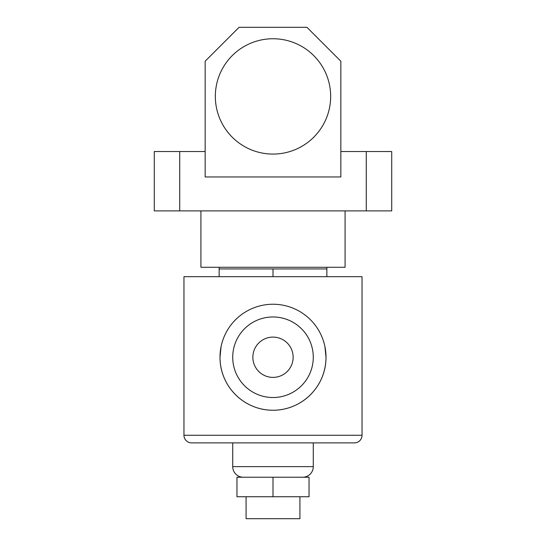 <?xml version="1.0" encoding="UTF-8"?>
<svg xmlns="http://www.w3.org/2000/svg" width="546" height="546" viewBox="0 0 546 546"><rect width="100%" height="100%" fill="white"/><g stroke="black" fill="none" stroke-linecap="round" stroke-linejoin="round"><path stroke-width="0.82" d="M330.664 96.41A57.664 57.664 0 0 0 273 38.746A57.664 57.664 0 0 0 215.336 96.41A57.664 57.664 0 0 0 273 154.074A57.664 57.664 0 0 0 330.664 96.41M345.079 210.886L345.079 267.274L200.921 267.274L200.921 210.886M205.16 151.529L179.723 151.529L179.723 210.886L154.286 210.886L154.286 151.529L179.723 151.529M366.277 210.886L366.277 151.529L391.714 151.529L391.714 210.886L179.723 210.886M366.277 151.529L340.84 151.529M205.16 61.22L205.16 176.965L340.84 176.965L340.84 61.22L306.92 27.3L239.08 27.3L205.16 61.22M293.141 357.248A20.141 20.141 0 0 0 273 337.107A20.141 20.141 0 0 0 252.859 357.248A20.141 20.141 0 0 0 273 377.388A20.141 20.141 0 0 0 293.141 357.248M232.719 357.248A40.281 40.281 0 0 0 273 397.522A40.281 40.281 0 0 0 313.281 357.248A40.281 40.281 0 0 0 273 316.967A40.281 40.281 0 0 0 232.719 357.248M299.925 496.737L299.925 518.7L246.075 518.7L246.075 496.737M183.961 435.258L362.039 435.258L362.039 276.685L183.961 276.685L183.961 435.258A7.63 7.63 0 0 0 191.591 442.888L232.719 442.888L232.719 466.632A10.599 10.599 0 0 0 243.318 477.231M232.719 466.632L313.281 466.632A10.599 10.599 0 0 1 302.682 477.231M313.281 466.632L313.281 442.888L354.409 442.888L191.591 442.888M221.069 346.655L220.004 357.248A52.996 52.996 0 0 0 273 410.244A52.996 52.996 0 0 0 325.996 357.248L324.938 346.69M220.004 357.248C219.901 386.356 243.823 410.292 272.959 410.244C302.252 410.312 326.139 386.247 325.996 357.248A52.996 52.996 0 0 0 273 304.245A52.996 52.996 0 0 0 220.004 357.248M362.039 435.258A7.63 7.63 0 0 1 354.409 442.888M326.849 276.685L326.849 267.274M326.849 268.932L219.151 268.932L219.151 267.274M273 276.685L273 268.932M219.151 276.685L219.151 268.932M309.036 496.737L236.964 496.737L236.964 477.231L309.036 477.231L309.036 496.737M273 496.737L273 477.231"/></g></svg>
